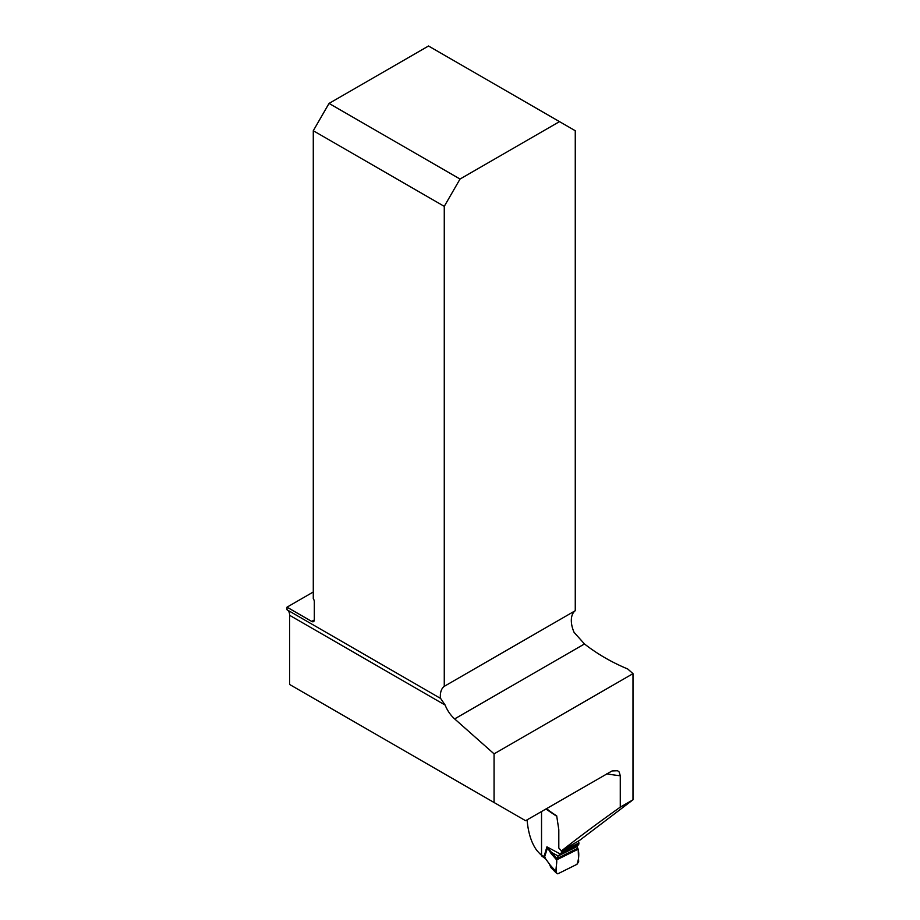 <?xml version="1.0" encoding="UTF-8"?>
<svg xmlns="http://www.w3.org/2000/svg" width="920" height="920" viewBox="0 0 920 920"><rect width="100%" height="100%" fill="white"/><g stroke="black" fill="none" stroke-linecap="round" stroke-linejoin="round"><path stroke-width="1.38" d="M575.264 610.707L444.268 686.331L444.268 206.356L460.034 179.043L559.498 121.624L575.264 130.732L575.264 610.707A22.299 12.868 -120 0 0 574.08 632.351L584.476 643.966C597.356 654.005 611.777 662.354 627.739 668.99L632.994 673.647L494.063 753.859L494.063 802.505L525.596 820.709L612.053 770.948L617.642 770.741L619.229 772.075L620.275 775.755A117.058 67.585 180 0 1 606.809 773.812M561.464 850.919C578.208 837.671 597.816 823.078 620.275 807.139L632.994 799.79L579.657 840.328L561.464 850.919L558.808 848.01L558.808 829.736L556.68 815.798A117.058 67.585 180 0 1 546.491 808.634M620.275 807.139L620.275 775.755M632.994 799.79L632.994 673.647M287.327 609.948A11.891 6.865 -60 0 1 289.627 615.296L289.627 684.48L494.063 802.505M444.268 686.331A22.299 12.868 -120 0 0 440.45 698.349L287.005 609.764L287.005 607.165L311.707 621.425L314.329 619.907L314.329 601.703A3.714 2.151 60 0 0 313.283 598.667L313.283 130.732L444.268 206.356M289.627 615.296L445.142 705.077L440.634 698.452M445.142 705.077A22.299 12.868 -120 0 0 454.641 718.911L494.063 753.859M527.079 819.846L527.079 819.927C528.218 832.945 531.449 843.076 536.774 850.344A117.058 67.585 0 0 0 541.535 855.37L541.569 855.358M313.283 591.997L287.005 607.165M460.034 179.043L329.049 103.419L428.513 46L559.498 121.624M314.329 619.907A3.714 2.151 60 0 1 313.559 621.609A3.714 2.151 60 0 1 311.707 621.425M329.049 103.419L313.283 130.732M542.294 856.405A2.978 1.84 -56.1 0 1 542.133 856.313A2.978 1.84 -56.1 0 1 541.535 854.967L541.535 811.567A1.863 0.989 -116.4 0 1 541.535 811.497L541.535 855.37M561.246 850.689A2.231 1.184 63.6 0 1 561.407 851.621L561.407 852.334A2.231 1.184 63.6 0 1 561.085 853.254L558.153 855.98L556.634 859.878L556.128 872.85L557.819 873.827L576.966 864.317L578.657 861.66L578.185 849.183L576.84 846.699L578.553 844.583A2.231 1.184 -116.4 0 0 578.875 843.651L578.875 842.938A2.231 1.184 -116.4 0 0 578.3 841.121M556.151 871.78L550.16 865.053L551.172 867.836M550.562 866.49L556.128 872.85L551.137 867.79M578.185 849.183L556.634 859.878L551.068 853.53A2.978 1.771 -41.3 0 1 551.517 852.403L556.945 858.59L577.875 848.194M551.068 853.53L546.928 846.837L551.517 852.403L558.153 855.98L576.84 846.699M541.535 854.967L544.019 856.635A2.978 1.84 123.9 0 0 544.617 857.981A2.978 1.84 123.9 0 0 544.893 858.119M577.679 845.342L560.222 854.013L546.928 846.837L544.019 856.635L550.16 865.053L545.675 858.866A2.978 2.047 -48 0 1 545.158 857.486M545.422 858.567A2.978 2.047 -48 0 1 545.111 858.36A2.978 2.047 -48 0 1 544.594 856.968L547.492 847.906M557.819 873.827C554.173 872.712 557.347 864.121 556.634 859.878L578.185 849.183C579.243 854.346 578.841 859.395 576.966 864.317L557.819 873.827M454.641 718.911L584.476 643.966M556.761 816.316L545.87 809.002M561.085 853.254L578.553 844.583M561.407 852.334L578.875 843.651M561.407 851.621L578.875 842.938M545.675 858.866L542.133 856.313M551.068 867.721L549.918 865.375"/></g></svg>
